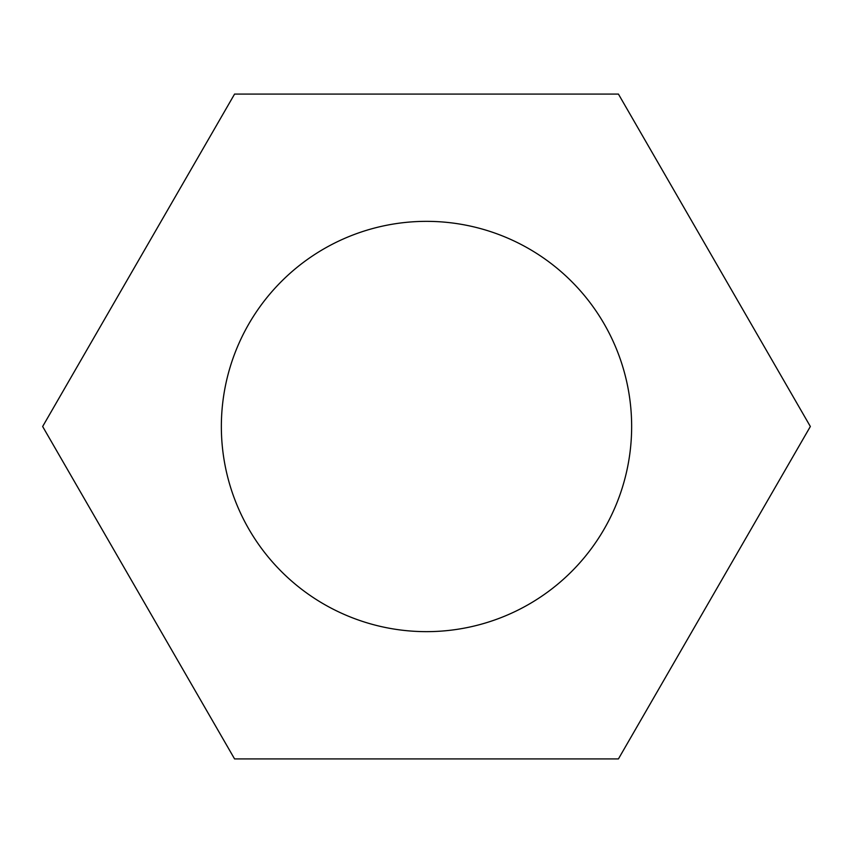 <?xml version="1.0" encoding="UTF-8"?>
<svg xmlns="http://www.w3.org/2000/svg" width="853" height="853" viewBox="0 0 853 853"><rect width="100%" height="100%" fill="white"/><g stroke="black" fill="none" stroke-linecap="round" stroke-linejoin="round"><path stroke-width="1.28" d="M221.353 426.5A205.147 205.147 0 0 0 426.5 631.646A205.147 205.147 0 0 0 631.646 426.5A205.147 205.147 0 0 0 426.5 221.353A205.147 205.147 0 0 0 221.353 426.5M810.35 426.5L618.425 94.075L234.575 94.075L42.65 426.5L234.575 758.925L618.425 758.925L810.35 426.5"/></g></svg>

